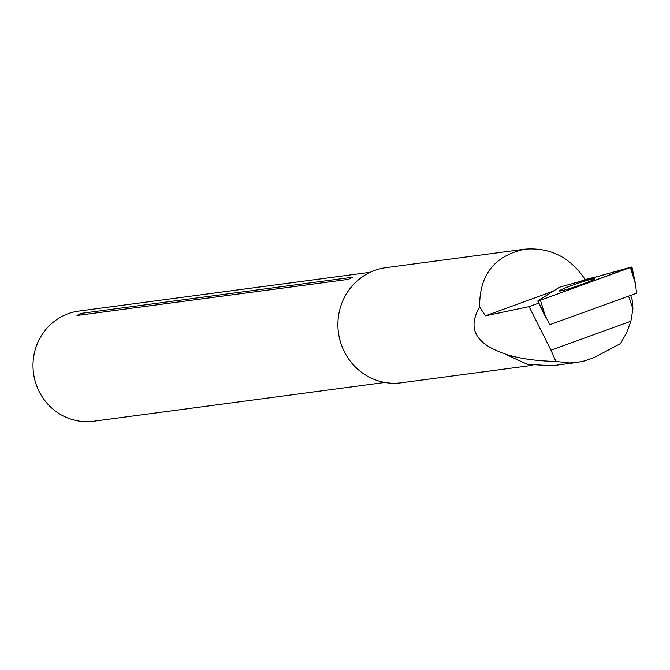 <?xml version="1.0" encoding="UTF-8"?>
<svg xmlns="http://www.w3.org/2000/svg" width="670" height="670" viewBox="0 0 670 670"><rect width="100%" height="100%" fill="white"/><g stroke="black" fill="none" stroke-linecap="round" stroke-linejoin="round"><path stroke-width="1" d="M555.882 361.44L550.983 350.201L630.897 321.215L626.576 332.856L620.445 343.593L594.834 357.177L584.575 360.929L576.979 362.453L569.399 362.972L555.882 361.44C536.05 360.988 519.225 358.567 505.389 354.179L527.265 364.312L551.477 365.694M630.897 321.215L632.924 308.828L632.162 299.875L630.629 295.395M550.983 350.201L529.074 306.634L485.432 315.83L479.661 307.002C467.082 328.451 475.566 344.062 505.096 353.835L505.389 354.179M479.661 307.002C479.243 275.169 494.259 255.898 524.702 249.173C550.145 247.155 570.296 257.272 585.153 279.532L593.168 277.606M524.702 249.173L385.878 267.665A58.081 55.602 82.4 0 0 338.434 332.58A58.081 55.602 82.4 0 0 401.213 382.805L532.332 365.343M628.569 296.148L632.924 308.828M529.074 306.634L538.772 303.125M585.153 279.532L581.803 280.755M553.319 291.123L485.432 315.83M80.844 313.426A55.577 53.206 82.4 0 0 77 315.503L348.484 279.34A55.577 53.206 82.4 0 1 352.328 277.271L80.844 313.426A6.667 6.382 -97.6 0 1 77 315.503M370.217 272.28L78.901 311.073A55.577 53.206 82.4 0 0 33.5 373.19A55.577 53.206 82.4 0 0 93.574 421.254L384.89 382.453M631.324 267.255L635.663 284.616L636.5 293.267L549.769 324.724L537.834 301.031M540.43 300.235L631.927 266.945L559.442 287.237L537.75 301.023L540.43 300.235L545.656 317.262L537.75 301.023M594.282 279.231A18.718 1.156 -19 0 0 594.759 278.77A18.718 1.156 -19 0 0 578.955 282.974A18.718 1.156 -19 0 0 559.81 290.453A18.718 1.156 -19 0 0 559.341 290.931A18.718 1.156 -19 0 0 575.22 286.693A18.718 1.156 -19 0 0 594.282 279.231M559.442 287.237L537.801 300.964L540.43 300.235L631.274 267.062L559.442 287.237M631.927 266.945L635.663 284.616L630.445 267.59M577.121 362.428L551.502 365.845"/></g></svg>
